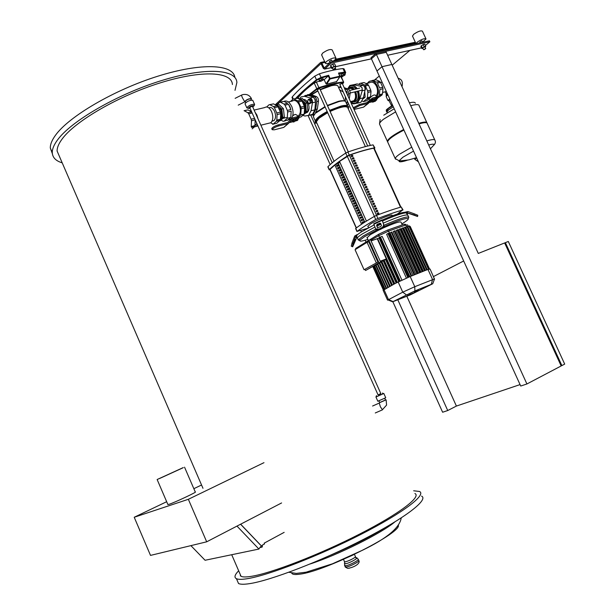 <?xml version="1.0" encoding="UTF-8"?>
<svg xmlns="http://www.w3.org/2000/svg" width="615" height="615" viewBox="0 0 615 615"><rect width="100%" height="100%" fill="white"/><g stroke="black" fill="none" stroke-linecap="round" stroke-linejoin="round"><path stroke-width="0.92" d="M315.595 122.962L314.657 123.753M376.972 70.971L382.007 66.704L391.847 64.467L385.82 51.299L375.942 53.428L370.953 57.787L376.972 70.971M382.007 66.704L375.942 53.428M52.36 153.681L50.307 148.015C50.215 144.464 51.868 140.312 55.273 135.561C68.542 116.619 114.044 89.875 157.863 76.199C201.743 62.407 233.377 64.267 234.845 77.436M62.207 162.844C55.811 160.938 52.506 157.517 52.275 152.574C52.206 149.076 53.882 144.971 57.303 140.251C70.756 121.301 117.058 94.333 161.153 80.696C205.31 66.927 236.406 69.08 236.883 82.518L235.007 90.359M59.732 157.125L57.11 151.059C57.034 147.692 58.663 143.733 62 139.19C74.953 121.163 118.841 95.671 160.584 82.764C202.381 69.741 231.955 71.74 232.409 84.532M239.835 573.488L241.072 576.347C242.848 577.162 246.284 577.154 251.389 576.332C271.392 573.226 319.931 554.446 359.783 534.005C399.758 513.556 421.69 496.62 414.902 493.522M238.666 570.789C234.684 574.802 233.946 577.439 236.452 578.707C238.297 579.553 241.849 579.553 247.115 578.723C268.017 575.548 319.262 555.752 361.382 534.158C403.617 512.556 426.649 494.729 419.507 491.477L413.68 490.778M240.665 575.409L240.265 575.825M237.182 580.399L238.535 583.535C240.404 584.427 243.986 584.488 249.267 583.697C270.254 580.706 321.56 560.995 363.65 539.309C405.869 517.615 428.809 499.557 421.575 496.105M353.371 554.868L344.008 559.004M394.715 522.02C381.408 533.336 338.473 554.761 310.129 563.986M384.967 527.785C370.099 537.041 352.041 546.143 330.801 555.091M183.278 467.569L157.14 479.523L183.278 467.569M184.546 467.185L195.255 491.962C198.261 491.431 174.914 502.447 169.064 504.308L167.849 504.454M159.623 478.485L183.032 467.784L159.623 478.485M261.675 545.966L261.006 546.328L261.675 545.966M260.529 545.113L240.588 524.218M284.168 532.359L264.173 543.168L264.512 543.952L262.113 545.251C262.705 546.727 262.305 547.419 260.898 547.319L260.406 546.827L258.915 549.057L205.079 560.265L190.896 545.628M258.915 549.057L236.975 526.094M260.606 545.098L240.65 524.188M263.981 462.665L188.351 499.295L134.216 517.261L150.514 555.399L206.686 541.815L281.593 502.947M134.216 517.261L166.673 501.709M193.84 488.694L201.559 484.997M188.351 499.295L206.686 541.815M380.009 394.138L378.079 394.938L249.744 107.625L251.474 106.48L252.511 106.472L380.87 393.7L380.009 394.138M380.831 393.608L378.041 394.853M383.837 393.492L375.95 397.029L383.768 393.508M383.852 393.523L385.728 397.759L377.825 401.218M384.736 398.297L385.52 400.088L379.709 402.633M382.515 409.821L380.416 406.853L379.255 403.079L372.59 406.023M385.49 399.988L379.678 402.571M252.803 107.133L254.018 105.596C251.535 105.649 249.575 106.556 248.137 108.317L250.074 108.363M254.479 104.934L254.502 104.25C251.335 104.289 248.768 105.465 246.807 107.771L247.76 108.178M254.533 104.281L252.688 100.191C249.506 100.207 246.946 101.383 244.993 103.712L245.093 103.935M251.427 100.076L250.874 98.884C248.537 98.892 246.653 99.761 245.224 101.475L245.3 101.644M251.466 98.631C249.598 95.233 246.746 93.887 242.902 94.602L241.78 94.994C241.349 94.848 241.549 95.748 242.387 97.693L244.562 101.506M251.174 99.515L251.435 98.608C248.691 98.6 246.431 99.622 244.647 101.683L245.493 102.082M268.409 123.338L270.884 122.723C273.16 120.186 273.391 116.481 271.569 111.599C269.416 107.456 267.087 106.126 264.588 107.602L254.118 110.077M250.044 111.008L251.035 110.508M255.048 112.153L256.939 115.12L258.039 118.841M272.045 121.155L273.952 120.617C275.866 118.495 276.066 115.389 274.544 111.315C272.806 107.956 270.9 106.81 268.824 107.879M257.439 124.853L256.34 126.336L254.21 126.99M254.933 125.575L256.862 123.569M255.156 119.748L251.466 120.817L251.143 119.202L254.549 118.372M277.104 114.567L276.804 112.976L280.394 112.107L280.694 113.69L277.104 114.567L276.812 120.102L280.394 119.218L279.933 120.394L276.358 121.286L276.812 120.102M244.078 110.685L247.976 109.885L244.109 110.762M269.116 104.788L273.506 103.874L268.986 104.819L266.71 106.964M251.189 126.621L254.948 125.514L254.518 126.705L251.558 127.443M252.142 112.991L248.737 113.806L247.853 112.722L251.673 111.938M274.428 107.679L273.544 106.618L277.142 105.765L278.026 106.818L274.428 107.679L276.804 112.976M280.394 119.218L280.694 113.69M270.654 122.777L273.191 124.153L276.358 121.286M273.191 124.153L276.75 123.261L279.933 120.394M277.142 105.765L273.506 103.874M280.394 112.107L278.026 106.818M273.544 106.618L269.916 104.719M251.466 120.817L251.243 126.436M248.737 113.806L251.143 119.202M244.247 110.769L247.853 112.722M247.976 109.885L251.581 111.838M255.187 119.91L254.948 125.514M254.518 126.705L252.188 128.866M273.929 120.617L272.084 121.078M283.646 110.631L284.107 114.797M281.601 106.864L281.939 107.256M279.333 120.94L280.34 120.686L284.353 117.073L283.43 108.671L278.472 103.966L275.989 105.165M280.417 118.718C281.97 116.45 282.047 113.491 280.64 109.847L277.626 106.31M276.312 105.334L278.472 105.872L280.209 107.525L282.131 111.792L282.454 114.744L281.447 118.649L280.232 119.702M278.472 105.872L276.865 104.342M282.131 111.792L281.824 109.055L280.209 107.525M281.447 118.649L282.754 117.465L282.454 114.744M283.43 108.671L281.824 109.055M284.353 117.073L282.754 117.465M271.822 128.85L271.73 128.658C272.453 127.313 274.574 126.067 278.095 124.93L278.557 125.96L288.151 123.538L293.455 118.879L297.083 117.896L296.622 116.873L293.209 117.726L288.343 121.878M292.655 121.778L289.381 122.6M288.643 123.277L283.776 127.405L274.221 129.834L272.191 129.688L271.73 128.658M278.557 125.96C275.043 127.105 272.922 128.343 272.191 129.688M292.702 118.019L287.62 122.539L278.095 124.93M297.775 119.418L298.99 118.042L297.083 117.896M296.622 116.873L298.536 117.027L298.913 117.865M297.114 120.448L294.07 121.509L294.001 122.001L292.686 121.855L295.784 119.902L297.522 119.471L297.968 119.848L297.045 120.655M293.709 121.639L297.083 120.363M292.686 121.855L292.233 120.84L295.331 118.887L297.06 118.457L297.968 119.848M297.06 118.457L297.522 119.471M295.331 118.887L295.784 119.902M293.324 119.879L293.786 120.894M297.614 116.35L298.413 115.881C300.75 113.368 301.035 109.724 299.251 104.934C297.122 100.875 294.785 99.584 292.233 101.06L288.389 101.967M279.656 102.305L283.061 101.506M291.179 111.138L290.841 116.627L291.179 111.138L287.643 111.999L287.343 110.416L290.88 109.562L289.926 106.733L288.527 104.319L284.983 105.165L284.099 104.112L287.643 103.274L284.007 101.398L279.525 102.336L277.534 104.189M288.481 119.94L290.764 119.149C293.47 116.212 293.778 111.93 291.687 106.31L289.411 102.851C287.551 101.037 285.76 100.553 284.038 101.398M292.717 115.774L295.108 114.367L297.083 115.166L297.768 116.689M301.119 100.068L302.003 101.106L298.529 101.929L297.645 100.898L301.119 100.068L297.468 98.223L293.048 99.153L290.534 101.46M293.186 99.123L297.468 98.223M298.752 117.503L300.95 116.958L304.202 114.106L304.633 107.856L301.158 108.701L300.873 107.133L304.34 106.295L304.633 107.856M284.007 101.398L287.643 103.274M280.463 102.236L284.099 104.112M290.841 116.627L290.795 117.434L287.267 118.311L284.061 121.17L289.012 119.587L290.38 117.803L287.582 120.294M290.795 117.434L290.38 117.803M284.061 121.17L283.123 121.255L280.978 120.11M300.873 107.133L298.529 101.929M304.34 106.295L302.003 101.106M298.513 116.927L300.743 114.967L301.158 108.701M300.743 114.967L304.202 114.106M284.983 105.165L287.343 110.416M288.527 104.319L290.88 109.562M287.643 111.999L287.267 118.311M297.645 100.898L293.993 99.046M292.955 114.598L293.501 115.166M307.016 112.045L307.508 112.214M307.269 105.027L307.669 108.917M303.172 115.013L307.907 111.261L307.062 102.982L302.103 98.377L299.812 99.407M304.317 112.476C305.609 110.17 305.609 107.394 304.317 104.135L301.973 101.06M300.381 99.692L302.157 100.237L303.895 101.859L305.786 106.049L306.086 108.955L305.025 112.814L304.248 113.421M302.157 100.237L300.55 98.746M305.786 106.049L305.509 103.358L303.895 101.859M305.025 112.814L306.362 111.646L306.086 108.955M307.062 102.982L305.509 103.358M307.907 111.261L306.362 111.646M308.115 99.761L307.654 101.452L308.115 99.761L309.407 99.891L310.229 101.713L309.76 103.405L308.476 103.274L307.654 101.452L307.907 102.59L309.314 103.889L310.483 102.851L310.244 100.506L308.838 99.207L308.115 99.761M310.483 102.851L311.736 102.551L309.314 103.889M311.736 102.551L311.505 100.207L310.244 100.506M311.505 100.207L310.098 98.907L308.838 99.207M306.116 112.891L307.354 112.345C309.337 110.246 309.583 107.21 308.107 103.228C306.785 100.553 305.186 99.307 303.318 99.507M304.817 96.048L308.33 95.386L313.327 97.185L314.772 99.084L315.518 102.036L314.849 109.847L312.635 114.275L309.314 115.197M299.305 99.153L300.981 96.947L304.486 96.294L310.252 97.916C311.874 98.746 312.605 100.368 312.443 102.774L311.021 110.792L308.661 115.359L305.017 116.027L302.78 115.351M386.282 52.313L376.411 54.451L371.414 58.802L520.728 386.043L526.917 383.968L561.172 365.956L504.646 242.948L478.293 253.434L386.282 52.313M376.411 54.451L526.917 383.968M360.782 230.525L361.397 231.886M365.156 240.234L365.994 242.102M392.939 301.934L442.623 412.235L447.728 410.528L456.399 406.069L520.067 384.59M406.861 296.345L456.399 406.069M447.728 410.528L397.913 300.02M463.672 260.983L433.506 276.558M504.677 243.017L505.376 242.656L561.879 365.579L561.118 365.84M561.879 365.579L564.693 364.103L508.313 241.487L505.376 242.656M343.108 76.129L345.015 75.015L344.531 72.785L340.894 74.3L341.387 76.521L343.108 76.129M345.207 74.277L343.485 74.669L342.809 73.177M343.485 74.669L341.571 75.791L340.894 74.3M341.571 75.791L341.387 76.521M321.299 81.088L323.213 79.958L322.675 77.705L318.977 79.243L319.523 81.495L321.299 81.088M323.367 79.22L321.584 79.627L320.899 78.105M321.584 79.627L319.662 80.757L318.977 79.243M319.662 80.757L319.523 81.495M386.105 95.01L387.296 93.595M386.566 95.779L387.804 94.71M392.162 104.273L391.471 105.511M389.872 99.253L388.542 100.622L389.103 100.814L388.634 100.668L390.095 99.73M388.788 100.799L387.896 100.36L389.825 99.138M391.878 105.603L391.44 105.434L392.278 104.512M387.819 94.748L386.112 96.432L387.896 100.36M387.204 93.395L386.143 94.61M427.048 123.031L427.048 123.031C426.91 121.762 424.519 121.747 419.876 122.992L418.769 123.315M415.317 103.235C415.117 102.098 413.142 101.959 409.39 102.828M394.223 108.786L383.76 115.182M434.759 139.866L427.31 123.6C427.171 122.331 424.78 122.324 420.145 123.569L419.03 123.892M403.94 130.08C393.754 135.346 388.311 139.267 387.611 141.85L387.881 142.434M426.126 122.685C425.226 122.116 423.02 122.308 419.499 123.269L418.83 123.461M403.724 129.611C394.061 134.608 388.795 138.375 387.934 140.92M407.476 160.154L405.585 160.769C400.872 162.152 398.712 162.16 399.097 160.776L402.902 157.217L413.534 151.113M428.686 144.994C432.022 144.071 433.906 143.956 434.321 144.64L434.321 144.64C435.489 143.172 435.712 141.75 434.99 140.374C434.905 139.213 432.553 139.29 427.932 140.604L426.825 140.943M403.678 129.504C393.492 134.77 388.05 138.698 387.358 141.281L387.619 141.865M386.481 93.772L387.012 92.973M385.351 91.773L386.274 91.358M386.966 92.88L386.458 94.01M398.166 78.29C401.795 79.189 403.071 81.98 402.002 86.669M368.208 103.366L359.737 105.496L359.298 104.527L367.793 102.39L372.667 97.954L375.696 97.201L376.134 98.162L372.905 99.046L363.542 107.148L368.577 103.197M363.542 107.148L354.048 109.455M353.71 108.709L359.737 105.496M359.298 104.527L353.264 107.733M367.685 101.906L366.94 102.605M369.354 102.482L371.737 101.875M376.134 98.162L377.671 98.277L376.449 99.607M377.602 98.131L377.233 97.324L375.696 97.201M373.105 101.613L372.959 102.121L371.775 101.959L374.858 100.076L376.395 99.684L376.657 100.076L373.105 101.613M375.557 101.106L372.936 102.075L375.557 101.106M372.69 101.783L375.88 100.537M376.657 100.076L375.965 98.731L374.42 99.115L371.337 100.998L371.775 101.959M375.965 98.731L376.395 99.684M374.42 99.115L374.858 100.076M372.498 100.061L372.936 101.014M366.125 83.555L369.415 82.779C372.098 81.326 374.466 82.51 376.526 86.331C378.025 90.159 377.871 93.395 376.065 96.04M371.875 80.58L375.95 79.735L372.859 80.465L376.557 82.149L379.647 81.411L380.524 82.379L377.425 83.117L379.663 88.022L382.753 87.269L382.999 88.752L379.909 89.506L379.355 94.71L382.43 93.949L382.999 88.752M367.478 83.24L368.939 81.603C372.067 79.912 374.827 81.288 377.233 85.746C378.978 90.19 378.809 93.964 376.711 97.055M370.046 97.893C372.621 95.171 374.543 94.372 375.819 95.502L376.526 97.055M367.885 92.442L367.632 90.943L370.776 90.174L371.029 91.673L367.885 92.442L367.347 97.685L370.491 96.909L369.969 98.031L366.832 98.815L367.347 97.685M359.967 83.386L363.957 82.556L359.837 83.417L358.745 84.34M365.379 85.992L364.503 85.008L367.655 84.263L368.531 85.239L365.379 85.992L367.632 90.943M377.579 98.069L381.907 95.071L378.825 95.832L377.341 97.554M369.969 98.031L366.548 100.829L363.419 101.606L362.127 100.991M366.832 98.815L363.419 101.606M360.805 83.302L364.503 85.008M368.531 85.239L370.776 90.174M379.647 81.411L375.95 79.735M382.43 93.949L381.907 95.071M382.753 87.269L380.524 82.379M363.957 82.556L367.655 84.263M371.029 91.673L370.491 96.909M364.718 91.604L364.933 94.641M364.956 94.341L364.695 91.704M363.15 98.838L365.141 97.139L364.926 94.556M363.434 97.724L363.65 96.67M363.719 97.485L365.141 97.139M365.049 90.028L365.487 89.59L365.302 87.322L364.103 86.215M365.102 89.682L365.487 89.59M364.803 87.445L365.302 87.322M360.029 90.636L359.483 90.766M355.324 103.159L357.023 102.321C359.552 99.684 360.021 95.917 358.43 91.02M357.207 88.683C355.416 86.192 353.471 85.178 351.35 85.646M351.196 103.166L353.602 103.897L357.5 103.066L359.837 98.731L362.181 90.766L362.127 87.761L360.052 86.085L353.494 84.755L349.897 85.439L347.621 88.86M348.175 88.36L349.804 86.331C352.234 84.847 354.609 85.654 356.923 88.752M358.145 91.089C359.767 96.125 359.245 99.93 356.585 102.521C354.947 103.658 353.195 103.551 351.319 102.198M357.476 103.082L360.89 102.305L363.404 97.847L365.041 90.074C365.256 87.745 364.549 86.185 362.911 85.408L357.069 83.917L353.494 84.755M354.055 102.013L356.07 101.344C358.414 99.038 358.814 95.686 357.284 91.297M350.604 101.867L354.478 101.736C356.815 99.43 357.223 96.078 355.685 91.681M354.325 89.375C352.418 87.215 350.542 86.723 348.69 87.907L347.736 88.898M355.924 88.991C354.217 87.015 352.472 86.438 350.711 87.261M346.96 93.834L347.083 91.966L346.26 91.189M343.178 91.904L339.703 89.936M345.33 101.329L345.399 96.801M348.344 103.297L347.275 105.311M344.177 87.691L348.044 88.998C349.558 89.805 350.243 91.32 350.104 93.534L349.251 98.877M339.503 87.099L340.887 86.846M346.645 103.912L347.337 101.075M348.09 96.324L348.474 93.934C348.613 91.712 347.921 90.197 346.414 89.39L344.677 88.798M341.24 87.638L339.365 87.23M314.634 98.8L315.349 99.569L315.434 101.214M304.433 96.14L305.086 95.533L309.107 94.956L314.649 96.932C316.156 97.77 316.856 99.322 316.756 101.583L315.649 109.455L313.089 114.697L308.938 115.289M312.351 115.174L314.78 114.275L317.348 109.04L318.462 101.175C318.562 98.915 317.87 97.362 316.364 96.532L310.813 94.549L307.531 94.672M409.882 294.662L408.583 295.162L409.882 294.662M411.381 293.947L407.691 295.577L411.381 293.947M414.249 292.64L409.459 294.639L414.249 292.64M414.449 292.448L415.555 291.979L414.449 292.448M414.479 292.087L418.523 290.349L414.479 292.087M356.723 236.498L356.492 235.983C356.731 235.191 358.353 233.831 361.366 231.909L374.051 224.967M357.623 238.497L357.4 237.99C357.638 237.213 359.268 235.86 362.289 233.946L374.773 227.12L362.289 233.946C359.268 235.86 357.638 237.213 357.4 237.99L357.623 238.497M355.116 239.235L353.994 243.725L353.125 244.593L355.116 239.235M410.128 213.774L415.502 215.727L410.167 213.651M356.508 236.022L355.409 236.975L353.025 243.386L352.003 243.01L351.257 246.169L352.679 246.769L356.969 237.036M352.003 243.01L354.701 236.014L357.031 234.638L356.654 235.637M352.357 246.661L353.025 243.386M382.43 221.023L383.937 225.359L382.507 220.993C394.53 215.727 402.41 213.013 406.169 212.852L404.678 212.321L407.914 211.522L414.356 213.859L413.964 214.912L406.669 212.613L406.169 212.852L407.737 214.996M407.069 213.528L408.36 213.282L417.585 216.48L417.785 215.258L414.356 213.859M413.964 214.912L417.393 216.303M404.678 212.321C401.049 212.498 393.554 215.073 382.184 220.047M377.364 224.175L380.593 223.23L381.438 225.544L380.631 226.704L377.395 227.65L376.565 225.328L377.364 224.175L377.795 224.959L376.995 226.12L377.549 227.758M380.87 223.914L377.795 224.959M381.938 219.939L373.743 223.783L375.973 229.749L379.455 229.826L381.531 228.857C383.376 227.85 384.183 226.681 383.937 225.359M379.455 229.826L379.025 229.041L375.542 228.964M379.025 229.041L381.1 228.073L381.531 228.857M383.514 224.575C383.752 225.897 382.953 227.058 381.1 228.073M375.657 229.234L375.973 229.749M376.972 226.051L380.962 224.175L376.972 226.051M383.176 223.176C398.797 216.403 407.053 213.843 407.953 215.481C407.053 213.843 398.797 216.403 383.176 223.176M378.74 230.102L370.338 234.661L367.101 237.736M375.665 229.195L363.204 235.983L358.576 239.519L358.299 240.004L359.76 240.588M408.429 218.187L408.814 217.149C406.646 216.296 398.343 219.017 383.921 225.313M367.847 239.389C361.597 241.441 358.991 241.68 360.029 240.096L364.487 236.714L376.603 230.141M383.806 226.743C397.928 220.539 406.077 217.833 408.26 218.625C408.614 219.286 406.853 220.808 402.963 223.191L401.841 223.868M365.049 269.37L365.556 270.492L379.001 262.759L368.892 240.327L355.654 248.468L355.962 249.152M368.892 240.327L370.553 239.735L380.654 262.136L365.556 270.492M379.001 262.759L380.654 262.136M377.902 262.09L368.731 241.741L367.063 242.333L355.055 249.713L364.057 269.747L377.902 262.09L364.057 269.747M373.782 266.087L375.688 265.326M371.083 240.903L377.226 238.712L386.343 258.93L380.239 261.214M398.789 281.693L379.078 238.02L377.226 238.712M376.242 262.705L367.063 242.333M386.535 288.089L376.026 264.804L377.387 264.289M375.657 265.011L386.166 288.297M379.294 263.135L378.033 263.651M381.408 261.905L380.047 262.49M383.745 260.599L381.3 261.667L392.016 285.137M386.297 259.215L383.645 260.383L394.384 283.915L383.153 290.334M386.343 258.93L396.983 282.6L394.376 283.915M379.117 263.235L389.572 286.429M385.59 259.599L396.152 283.015M383.207 260.898L393.738 284.245M370.799 240.265L378.702 235.714L388.557 231.117L405.769 225.029L407.63 224.944L408.306 226.428M402.279 224.821L401.088 222.207C400.196 221.139 393.961 223.191 382.376 228.365M405.608 224.383L404.086 224.291L387.419 230.164L378.925 234.131L366.125 242.026M427.256 269.747L407.76 226.758L409.429 225.866L428.978 269.155M409.882 276.642L390.095 232.885L391.255 232.186L391.809 231.955L411.612 275.92M412.934 275.366L393.17 231.686L394.3 231.002L394.853 230.779L414.633 274.674M415.802 274.19L396.06 230.594L397.721 229.695L417.477 273.514M418.484 273.106L398.781 229.603L400.427 228.719L420.145 272.453M420.991 272.114L401.326 228.719L402.956 227.834L422.643 271.476M423.32 271.215L403.694 227.934L404.778 227.281L405.323 227.058L424.973 270.592L410.167 276.519L396.99 282.593M425.457 270.408L405.885 227.25L407.514 226.382L427.11 269.8L424.973 270.585M400.304 280.955L380.462 237.013L382.184 236.398L401.956 280.171M406.415 278.141L386.612 234.33L387.942 233.523L388.503 233.3L408.314 277.311M434.482 279.118L430.085 269.032L427.133 269.793M381.054 262.113L391.547 285.383M380.462 237.013L379.962 237.259L399.911 281.147M432.737 283.761L410.243 294.908L392.631 301.811L414.894 290.903L432.737 283.761L434.559 278.91L414.779 286.705L402.756 292.171L387.573 300.158L383.099 290.219M339.911 162.322L334.868 164.981L361.566 224.229L334.875 164.981L329.901 169.563M378.609 213.851L378.494 212.698L378.955 213.72L377.533 214.258L377.072 213.236L378.494 212.698M378.179 212.905L377.103 213.305M377.518 211.452L377.41 210.292L377.871 211.314L376.449 211.852L375.988 210.83L377.41 210.292M377.087 210.499L376.019 210.907M376.434 209.046L376.326 207.893L376.787 208.916L375.365 209.454L374.904 208.424L376.326 207.893M376.003 208.101L374.935 208.5M375.35 206.648L375.235 205.495L375.704 206.517L374.274 207.047L373.812 206.025L375.235 205.495M374.919 205.702L373.851 206.102M374.266 204.249L374.151 203.096L374.612 204.119L373.19 204.649L372.728 203.627L374.151 203.096M373.835 203.304L372.767 203.703M373.182 201.843L373.067 200.698L373.528 201.72L372.106 202.243L371.644 201.22L373.067 200.698M372.752 200.905L371.683 201.305M372.09 199.445L371.983 198.299L372.444 199.321L371.022 199.844L370.561 198.822L371.983 198.299M371.668 198.507L370.599 198.906M371.006 197.046L370.899 195.901L371.36 196.923L369.938 197.446L369.477 196.423L370.899 195.901M370.584 196.108L369.515 196.508M369.923 194.655L369.815 193.502L370.276 194.525L368.854 195.047L368.393 194.025L369.815 193.502M369.5 193.717L368.431 194.109M368.846 192.257L368.731 191.104L369.192 192.126L367.77 192.649L367.309 191.626L368.731 191.104M368.423 191.319L367.347 191.711M367.762 189.858L367.647 188.713L368.116 189.735L366.686 190.25L366.225 189.228L367.647 188.713M367.339 188.928L366.263 189.32M366.678 187.467L366.571 186.314L367.032 187.337L365.602 187.859L365.141 186.837L366.571 186.314M366.256 186.537L365.179 186.922M365.594 185.069L365.487 183.923L365.948 184.946L364.518 185.461L364.057 184.439L365.487 183.923M365.172 184.139L364.103 184.531M364.511 182.678L364.403 181.533L364.864 182.547L363.434 183.062L362.973 182.048L364.403 181.533M364.095 181.748L363.019 182.14M363.434 180.287L363.327 179.142L363.78 180.157L362.358 180.672L361.897 179.649L363.327 179.142M363.011 179.357L361.935 179.741M362.35 177.889L362.243 176.743L362.704 177.766L361.274 178.281L360.813 177.258L362.243 176.743M361.935 176.966L360.859 177.351M361.266 175.498L361.159 174.353L361.62 175.375L360.19 175.882L359.729 174.868L361.159 174.353M360.851 174.575L359.775 174.96M360.19 173.107L360.082 171.969L360.544 172.984L359.114 173.492L358.653 172.477L360.082 171.969M359.775 172.192L358.691 172.569M359.106 170.724L358.999 169.579L359.46 170.593L358.03 171.101L357.569 170.086L358.999 169.579M358.691 169.802L357.615 170.186M358.03 168.333L357.922 167.188L358.384 168.21L356.954 168.71L356.492 167.695L357.922 167.188M357.615 167.411L356.539 167.795M356.946 165.942L356.838 164.805L357.3 165.819L355.87 166.327L355.409 165.304L356.838 164.805M356.531 165.028L355.455 165.404M355.87 163.559L355.762 162.414L356.223 163.429L354.793 163.936L354.332 162.913L355.762 162.414M355.455 162.644L354.378 163.021M354.786 161.168L354.686 160.031L355.147 161.045L353.71 161.545L353.248 160.53L354.686 160.031M354.378 160.254L353.302 160.63M353.71 158.785L353.602 157.64L354.063 158.662L352.633 159.162L352.172 158.14L353.602 157.64M353.302 157.871L352.218 158.247M352.633 156.394L352.526 155.257L352.987 156.279L351.557 156.771L351.096 155.756L352.526 155.257M352.218 155.487L351.142 155.864M400.895 207.109L374.197 148.269L373.728 148.192C367.124 149.453 359.006 151.782 349.374 155.18L339.518 161.445L366.432 221.108M367.924 226.451L370.215 224.16C376.618 219.947 393.07 213.367 392.062 215.404L392.262 215.857M363.281 222.784L362.896 221.93L362.05 222.215M363.765 221.369L364.218 222.376L362.466 223.13L362.012 222.123L362.896 221.93M362.212 220.416L361.828 219.563L360.99 219.847M362.696 219.002L363.15 220.009L361.397 220.762L360.944 219.755L361.828 219.563M361.143 218.048L360.759 217.203L359.921 217.479M361.628 216.634L362.081 217.641L360.336 218.394L359.875 217.387L360.759 217.203M360.075 215.681L359.698 214.835L358.853 215.119M360.559 214.266L361.02 215.273L359.268 216.026L358.814 215.019L359.698 214.835M359.006 213.313L358.63 212.475L357.792 212.752M359.498 211.898L359.952 212.905L358.199 213.659L357.746 212.652L359.498 211.898L358.63 212.475M357.945 210.945L357.569 210.115L356.723 210.392M358.43 209.538L358.883 210.545L357.131 211.299L356.677 210.292L358.43 209.538L357.569 210.115M356.877 208.585L356.5 207.755L355.662 208.024M357.361 207.17L357.815 208.178L356.07 208.931L355.616 207.924L357.361 207.17L356.5 207.755M355.808 206.217L355.439 205.387L354.594 205.664M356.3 204.81L356.754 205.817L355.001 206.563L354.548 205.556L356.3 204.81L355.439 205.387M354.747 203.857L354.371 203.035L353.533 203.304M355.232 202.443L355.685 203.45L353.933 204.203L353.479 203.196L355.232 202.443L354.371 203.035M353.679 201.489L353.31 200.675L352.464 200.944M354.171 200.083L354.624 201.09L352.872 201.843L352.418 200.836L354.171 200.083L353.31 200.675M352.618 199.129L352.249 198.314L351.403 198.584M353.102 197.722L353.556 198.73L351.803 199.475L351.35 198.468L353.102 197.722L352.249 198.314M351.549 196.769L351.188 195.954L350.342 196.223M352.041 195.362L352.495 196.37L350.742 197.115L350.289 196.108L352.041 195.362L351.188 195.954M350.489 194.409L350.12 193.602L349.274 193.863M350.973 193.002L351.426 194.009L349.681 194.755L349.228 193.748L350.973 193.002L350.12 193.602M349.428 192.049L349.059 191.242L348.213 191.511M349.912 190.642L350.365 191.649L348.613 192.395L348.159 191.388L349.912 190.642L349.059 191.242M348.359 189.689L347.998 188.89L347.152 189.151M348.851 188.282L349.305 189.289L347.552 190.035L347.098 189.036L348.851 188.282L347.998 188.89M347.298 187.337L346.937 186.53L346.091 186.799M347.783 185.93L348.236 186.929L346.491 187.683L346.037 186.676L347.783 185.93L346.937 186.53M346.237 184.977L345.876 184.177L345.03 184.439M346.722 183.57L347.175 184.577L345.422 185.323L344.977 184.316L346.722 183.57L345.876 184.177M345.176 182.617L344.815 181.825L343.97 182.086M345.661 181.217L346.114 182.217L344.362 182.963L343.908 181.963L345.661 181.217L344.815 181.825M344.108 180.264L343.754 179.472L342.909 179.734M344.6 178.857L345.053 179.864L343.301 180.61L342.847 179.603L344.6 178.857L343.754 179.472M343.047 177.912L342.693 177.12L341.848 177.381M343.539 176.505L343.993 177.504L342.24 178.25L341.786 177.251L343.539 176.505L342.693 177.12M341.986 175.552L341.632 174.768L340.787 175.029M342.478 174.153L342.932 175.152L341.179 175.898L340.725 174.898L342.478 174.153L341.632 174.768M340.925 173.199L340.572 172.423L339.726 172.677M341.417 171.8L341.871 172.8L340.118 173.545L339.664 172.546L341.417 171.8L340.572 172.423M339.864 170.847L339.518 170.071L338.665 170.324M340.356 169.448L340.81 170.447L339.057 171.193L338.604 170.186L340.356 169.448L339.518 170.071M338.804 168.495L338.458 167.726L337.604 167.972M339.296 167.096L339.749 168.095L337.996 168.841L337.543 167.841L339.296 167.096L338.458 167.726M337.743 166.142L337.397 165.374L336.543 165.62M338.235 164.743L338.688 165.743L336.935 166.488L336.482 165.489L338.235 164.743L337.397 165.374M338.365 163.49L364.803 222.13M339.518 161.445L366.425 221.116M330.024 169.832L329.332 169.609C333.199 165.781 339.126 161.284 347.098 156.118L349.266 155.072C359.183 151.59 367.562 149.191 374.412 147.861L374.889 147.931L374.32 148.553M374.866 147.869L373.059 144.863C366.194 146.17 357.807 148.553 347.89 152.02L345.722 153.066C337.758 158.255 331.846 162.775 327.987 166.634L327.88 166.919M403.048 209.976L401.257 207.009C394.599 208.831 386.351 211.621 376.518 215.381L374.335 216.411C366.117 221.139 359.936 225.121 355.778 228.373L355.639 228.588M374.335 216.411L375.719 219.486L377.91 218.463L376.518 215.381M375.719 219.486C367.493 224.191 361.297 228.157 357.131 231.371L355.778 228.373M367.539 228.319L357.131 231.371M397.352 214.035L402.625 210.03C395.975 211.875 387.742 214.689 377.91 218.463M316.594 122.5L316.302 121.855L318.962 118.241L327.68 112.653M330.086 111.453C340.572 106.81 346.483 105.603 347.813 107.825L365.387 146.601M348.344 151.859L319.746 88.575L317.317 89.721M351.196 155.841L351.611 156.756M370.361 145.417L342.201 83.348L339.818 84.486M348.275 108.84L348.813 107.371C348.597 105.941 346.23 105.765 341.694 106.841L329.978 111.215M348.582 106.779C348.259 105.434 345.884 105.288 341.471 106.341L329.755 110.715M347.267 105.742C346.199 105.203 344.093 105.319 340.948 106.088L329.579 110.331M345.838 102.052C345.492 100.737 343.185 100.583 338.911 101.583L327.534 105.811M344.515 101.029C343.462 100.499 341.417 100.599 338.388 101.329L327.365 105.426M324.958 106.626L316.464 112.084M314.211 114.421L313.665 115.535M325.127 107.01L315.995 112.914M314.542 114.336L313.35 116.519L313.658 117.311M327.172 111.53C320.161 115.282 316.241 118.349 315.395 120.717M327.341 111.915C319.685 116.027 315.595 119.287 315.08 121.709L315.311 122.4M327.572 112.414C319.769 116.604 315.68 119.902 315.303 122.293L317.048 123.5M329.525 78.697L330.086 78.974L330.063 78.42L329.525 78.697L326.042 83.84L324.159 79.673L328.279 75.953L329.525 78.697M338.896 73.585L344.477 72.755L344.592 72.14L338.519 73.054L339.903 76.744L339.934 76.183L330.063 78.42L328.641 75.268L328.279 75.953M336.543 81.626L326.58 84.14L326.042 83.84M338.519 73.054L338.773 73.592M326.58 84.14L330.086 78.974L339.903 76.744L336.367 81.887M345.615 72.293L344.069 68.903L342.97 68.557C336.32 69.295 328.464 71.033 319.408 73.777L314.803 76.122C305.278 83.663 297.783 90.566 292.317 96.816L292.071 97.662M298.167 97.946L298.237 97.593C301.511 93.311 306.839 88.452 314.219 83.033L319.323 81.049M323.221 79.927L324.159 79.673M340.103 76.514L341.179 76.621L343.647 82.072M272.814 124.345L272.783 123.938M274.521 123.823L273.045 124.076M416.032 43.696L417.178 42.212C421.475 39.283 424.427 38.207 426.018 38.976L422.766 41.997M412.542 36.177L413.58 34.379C417.862 31.427 420.814 30.358 422.42 31.173L425.926 38.783M419.853 42.012L421.798 40.744L422.874 42.22M422.866 42.227L423.935 41.997M425.711 48.385L424.565 46.763L422.613 48.024M423.62 49.661L425.688 48.554M423.981 49.73L425.618 48.731L423.981 49.73M329.878 62.792C327.149 63.799 325.635 63.899 325.343 63.107L326.257 61.661C330.847 58.433 334.099 57.31 335.998 58.302L335.052 59.778L332.577 61.515M321.676 55.019L322.452 53.259C327.026 50.007 330.278 48.893 332.2 49.938L335.875 58.033M329.425 61.354L331.393 60.047L332.615 61.6M332.4 61.661L333.622 61.4M335.629 68.242L334.875 66.589L334.322 66.505L332.346 67.804M333.099 69.48L335.536 68.626L333.868 69.641L333.099 69.457L335.106 68.227L335.606 68.45M275.251 104.781L320.6 62.469L321.822 63.099L324.205 68.011L330.716 62.03L331.193 63.084L324.635 69.095L323.405 68.457L321.022 63.545L277.311 104.243M374.427 80.088L379.278 76.029M392.186 65.221L409.859 50.422M425.388 45.495L429.87 41.797L429.424 40.821L330.716 62.03M429.87 41.797L331.193 63.084M332.507 68.157L331.593 68.357L330.57 66.097L330.739 65.298L332.746 64.106L334.575 63.706L335.606 65.974L335.052 66.981M422.759 48.331L421.844 48.531L420.875 46.425L423.182 44.503L424.773 44.157L425.749 46.271L425.157 47.186M331.593 68.357L331.769 67.565L335.606 65.974M330.739 65.298L331.769 67.565M332.746 64.106L333.776 66.374M421.844 48.531L424.158 46.617L425.749 46.271M421.229 45.641L422.198 47.755M423.182 44.503L424.158 46.617M349.251 568.252L348.767 568.291M358.307 559.412L358.753 560.426C360.428 561.103 350.189 566.546 346.337 567.022L345.061 566.715M356.885 558.036L358.191 559.15C359.86 559.811 349.62 565.254 345.768 565.739L344.5 565.469M355.447 556.713L355.693 557.782C360.659 556.844 350.027 563.117 345.599 563.724L344.669 563.086L344.415 561.495M354.44 554.361L355.37 556.467C356.692 556.982 348.497 561.318 345.43 561.726L344.508 561.695L343.485 559.381M398.482 525.717C398.174 534.812 324.589 571.281 300.074 574.133C295.046 574.887 292.256 574.533 291.71 573.065M283.7 127.428L288.074 123.561M293.755 118.726L289.819 122.201M304.486 96.294L308.33 95.386M310.252 97.916L313.327 97.185M312.443 102.774L315.518 102.036M311.021 110.792L314.849 109.847M386.435 111.254L388.234 108.601L392.816 105.703M387.281 112.56L386.812 112.084L388.757 109.747L393.339 106.849M387.773 94.641L386.535 95.825M389.141 100.898L391.44 105.434M414.894 158.954L416.432 157.455M414.948 159.423L416.578 157.778M426.787 122.462L419.123 105.726C418.93 104.35 416.509 104.25 411.835 105.426L410.72 105.734M395.63 111.869L383.606 119.172C380.862 121.309 379.493 122.915 379.501 124.007L379.786 124.645M395.591 159.2L395.23 158.601C395.307 157.671 396.744 156.21 399.558 154.204L411.743 147.177M367.547 102.021L372.206 98.223M362.911 85.408L360.052 86.085M363.404 97.847L359.837 98.731M365.041 90.074L362.181 90.766M350.504 101.636L353.856 100.737C355.801 98.638 356.077 95.732 354.678 92.012L354.647 91.935M353.786 89.498C352.018 87.73 350.335 87.453 348.736 88.66L348.305 89.09M351.119 101.483L354.355 101.044C356.416 98.823 356.715 95.74 355.255 91.781M353.087 89.667C351.58 88.291 350.143 88.068 348.767 88.975L348.275 89.098M350.104 93.534L348.474 93.934M348.044 88.998L346.414 89.39M315.649 109.455L317.348 109.04M316.756 101.583L318.462 101.175M314.649 96.932L316.364 96.532M309.107 94.956L310.813 94.549M353.994 243.725L353.356 243.486M355.209 240.45L354.571 240.211M356.808 236.683L355.977 236.352M355.409 236.975L356.677 237.475M406.669 212.613L407.514 213.32M408.36 213.282L407.522 212.575M379.855 223.991L379.432 223.207M376.995 226.12L376.565 225.328M373.812 224.275L382.061 220.408M384.644 289.181L374.174 265.926M389.856 286.275L379.324 262.905M390.233 286.075L379.693 262.69M388.28 287.128L377.771 263.797M387.904 287.328L377.395 264.012M385.005 288.965L374.558 265.749M399.343 281.424L378.702 235.714L378.925 234.131M409.259 276.904L388.557 231.117L387.419 230.164M406.584 226.835L405.769 225.029L404.086 224.291M429.431 269.024L410.113 226.458M411.127 276.12L391.255 232.186M407.837 277.519L387.942 233.523M417.001 273.706L397.175 229.918M414.149 274.867L394.3 231.002M419.668 272.637L399.873 228.941M383.445 289.919L372.936 266.572M383.806 289.688L373.305 266.364M426.633 269.977L406.961 226.604M428.494 269.309L408.883 226.082M422.167 271.661L402.41 228.065M424.496 270.769L404.778 227.281M394.776 283.715L384.144 260.137M392.401 284.937L381.8 261.429M397.367 282.4L377.587 238.551M393.039 301.573L388.472 299.551L383.983 289.573M406.292 294.8L402.756 292.171L398.166 282.001M414.894 290.903L414.779 286.705L410.167 276.519M431.292 284.222L432.553 279.525L427.994 269.485M356.393 227.896L330.009 169.286M376.565 215.365L349.374 155.18M347.229 156.218L374.397 216.372M373.728 148.192L400.503 207.217M329.332 169.609L327.987 166.634M345.722 153.066L347.098 156.118M349.266 155.072L347.89 152.02M401.257 207.009L402.625 210.03M373.059 144.863L374.412 147.861M320.292 89.782L331.331 85.731C335.621 84.793 337.896 85.055 338.15 86.515L344.754 101.091M311.605 94.833L317.894 90.989M330.924 85.539L320.161 89.49C329.179 85.562 334.814 84.194 337.058 85.377M317.763 90.697L311.282 94.718L317.763 90.689M344.477 72.755L345.292 73.562M345.015 73.862L345.692 72.478L344.592 72.14L342.97 68.557M342.716 76.222L341.533 77.405M296.538 98.331C301.796 92.742 308.592 86.677 316.933 80.127L316.448 79.766C307.815 86.554 300.835 92.819 295.5 98.577M316.933 80.127L321.084 78.02L321.061 77.421L316.448 79.766L314.803 76.122M328.641 75.268L321.061 77.421L319.408 73.777M321.084 78.02L328.256 75.968M293.332 99.084L292.317 96.816M343.577 82.725L342.493 83.978M340.533 86.062L338.742 87.807M310.298 94.403L317.232 89.044L316.771 88.675L309.537 94.28M317.232 89.044L318.916 88.206L318.878 87.622L316.771 88.675L314.219 83.033M318.916 88.206C328.402 85.162 336.451 83.294 343.062 82.602L343.185 81.995C336.528 82.687 328.425 84.562 318.878 87.622L316.325 81.987M342.501 83.994L343.693 82.156L340.672 76.452M298.829 98.907L298.237 97.593M321.822 63.099L325.028 62.415M334.245 60.439L415.679 42.989M324.42 67.811L323.997 67.904M421.521 47.839L387.635 55.265L421.536 47.862M371.422 58.817L335.436 66.697M331.262 67.612L324.689 69.049M52.275 152.574L50.307 148.015M241.072 576.347L231.717 554.722M202.981 488.302L57.11 151.059M238.535 583.535L236.452 578.707M358.876 560.657C360.659 563.74 353.041 567.845 347.583 568.337L345.176 566.976L344.454 563.532M401.234 517.915C399.758 527.655 386.92 538.394 362.727 550.125L332.438 563.809L306.132 572.181L296.246 573.418L288.819 572.273M261.06 545.851L261.483 545.759M259.937 547.527L260.898 547.319M167.918 504.615L157.14 479.523M376.488 395.63L375.988 396.967M382.353 393.085L383.514 393.585M375.281 412.965L382.238 409.936L386.581 405.077L386.112 399.827M379.716 402.664L378.925 400.88M377.841 401.257L375.95 397.029M248.137 108.317L246.807 107.81M244.993 103.712L246.807 107.771M245.224 101.475L245.746 102.644M244.709 101.882L238.228 105.142M241.549 95.11L235.138 98.339M254.118 105.818L254.633 104.542M255.809 125.106L254.956 125.314M256.34 126.336L257.923 125.937M260.883 125.206L270.884 122.723M286.467 117.519L282.923 118.395M283.776 127.405L288.151 123.538M293.716 118.733L290.657 121.439M290.303 119.264L290.588 119.887M290.764 119.149L289.012 119.587M298.413 115.881L297.506 116.104M307.354 112.345L306.439 112.576M303.526 99.699L304.325 99.515M308.661 115.359L312.474 114.405M392.616 105.257C382.861 111.746 387.542 109.616 386.289 110.946L386.812 112.084M386.497 95.871L386.051 94.887M415.356 158.939L414.695 159.254L418.4 161.776M387.611 141.85L395.23 158.601L399.097 160.776L401.526 160.761L408.767 159.915L415.794 157.886M430.415 148.784L434.321 144.64M380.108 119.495L379.501 124.007L387.358 141.281M391.632 105.057L391.901 105.649M385.951 91.627L382.599 92.45M385.29 91.95L386.143 93.818M382.138 82.295L380.647 82.648M363.596 107.133L368.254 103.351M369.085 98.761L369.753 100.222M362.381 90.067L350.15 93.011M359.629 88.106L349.589 90.505M346.453 91.251L345.853 91.397M357.33 103.197L360.89 102.305M356.07 101.344L354.478 101.736M313.558 115.758L313.081 114.705L314.78 114.275M407.507 295.154L407.691 295.561M358.299 240.004L356.492 235.983M356.831 237.19L355.562 236.69M352.28 246.546L351.257 246.169M366.955 237.405L368.324 240.45M408.26 218.625L408.814 217.149M389.749 286.336L379.217 262.966M377.295 264.073L387.796 287.389M375.565 265.065L386.059 288.358M384.536 289.242L374.066 265.98M360.029 240.096L358.576 239.519M407.953 215.481L408.652 217.018M410.228 226.435L429.539 268.993M391.809 231.955L411.681 275.889M388.503 233.3L408.383 277.28M397.721 229.695L417.554 273.483M394.853 230.779L414.71 274.636M420.222 272.422L400.427 228.719M372.828 266.633L383.345 289.996M427.194 269.77L407.514 226.382M429.062 269.132L409.429 225.866M422.728 271.446L402.956 227.834M425.05 270.562L405.323 227.058M394.276 283.969L383.645 260.383M391.909 285.191L381.3 261.667M399.804 281.201L379.962 237.259M396.867 282.654L386.205 259.015M392.631 301.811L387.911 299.897M329.878 169.494L356.223 228.027M367.808 226.197L368.531 227.796M327.849 166.857L329.186 169.832M356.969 231.54L355.616 228.542M316.302 121.855L334.083 161.307M345.891 152.966L317.294 89.667M332.246 162.791L310.975 115.574M330.17 164.582L308.153 115.705M367.716 146.024L339.795 84.432M345.853 102.167L347.498 105.803M313.35 116.635L315.287 120.924M315.08 121.801L315.303 122.293M336.459 81.849L340.087 76.206M341.54 77.421L342.747 76.214M338.804 73.385L340.072 76.191M291.987 97.478L292.832 99.353M340.541 86.077L338.742 87.822M298.121 97.854L298.529 98.761M272.822 124.376L272.268 123.653M420.214 42.796L419.83 41.958M423.627 49.692L422.597 47.978M330.017 62.669L329.394 61.292M333.099 69.457L332.315 67.742M415.325 42.227L335.544 59.271M324.659 61.6L321.076 62.361M371.437 58.84L335.429 66.728M331.27 67.642L324.635 69.095M321.553 54.735L325.343 63.107M412.45 35.97L416.001 43.703"/></g></svg>
